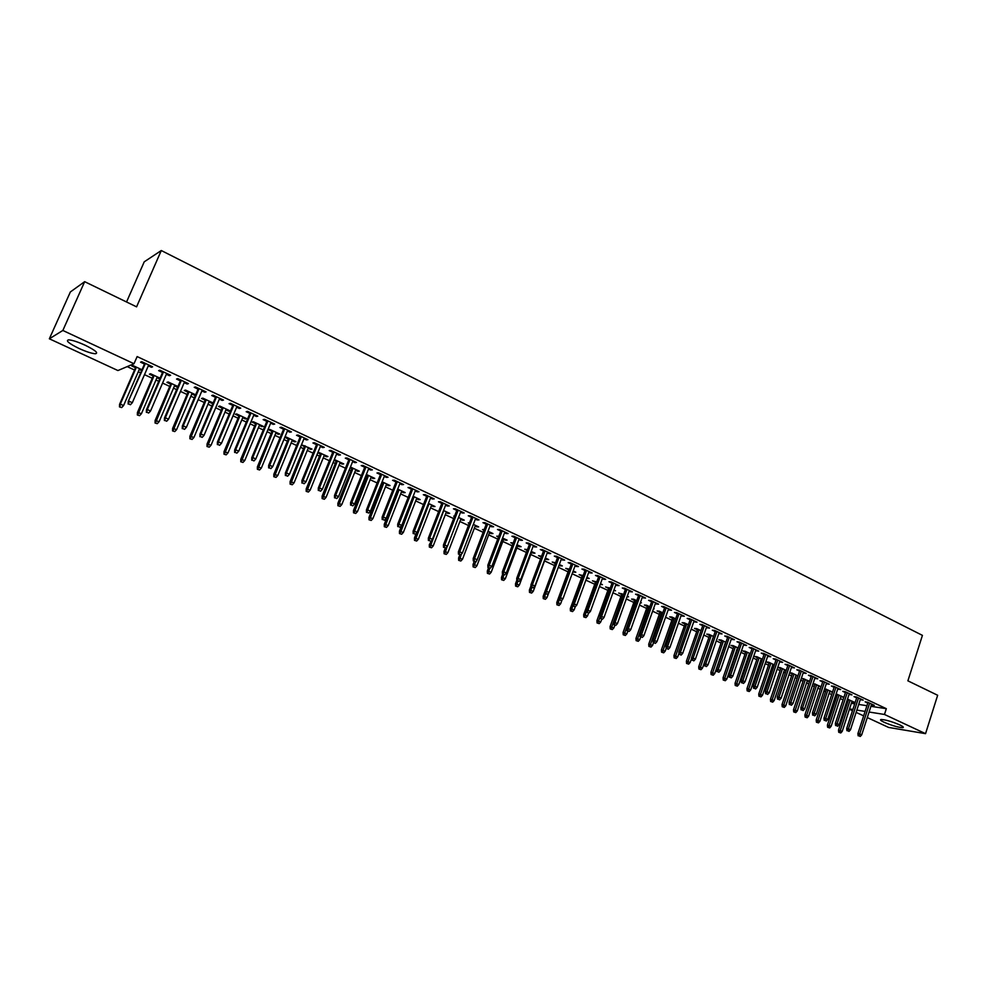 <?xml version="1.0" encoding="UTF-8"?>
<svg xmlns="http://www.w3.org/2000/svg" width="987" height="987" viewBox="0 0 987 987"><rect width="100%" height="100%" fill="white"/><g stroke="black" fill="none" stroke-linecap="round" stroke-linejoin="round"><path stroke-width="1.48" d="M85.129 345.203C95.245 350.237 98.675 353.087 95.394 353.753C91.779 353.531 86.325 351.767 79.022 348.473C68.843 343.439 65.389 340.564 68.646 339.849C72.298 340.096 77.788 341.884 85.129 345.203M899.7 724.865C902.957 726.42 904.018 727.345 902.858 727.641C898.466 727.468 892.248 725.692 884.216 722.311C880.91 720.732 879.836 719.794 881.009 719.498C885.388 719.671 891.619 721.46 899.7 724.865M127.212 366.609L134.528 370.014M138.266 371.754L140.647 372.864M144.484 374.653L152.232 378.255M155.983 380.007L158.734 381.29M162.584 383.079L169.764 386.423M173.515 388.162L176.636 389.618M180.473 391.407L187.098 394.492M190.849 396.231L194.328 397.86M198.177 399.649L204.26 402.474M208.01 404.226L211.847 406.015M215.684 407.791L221.236 410.382M224.987 412.122L229.169 414.071M233.006 415.86L238.04 418.204M241.79 419.944L246.306 422.054M250.143 423.842L254.671 425.952M258.409 427.692L263.27 429.95M267.095 431.738L271.129 433.614M274.867 435.353L280.049 437.759M283.874 439.548L287.427 441.189M291.153 442.929L296.655 445.495M300.48 447.271L303.552 448.703M307.278 450.442L313.089 453.144M316.913 454.921L319.504 456.13M323.23 457.869L329.35 460.719M333.174 462.496L335.309 463.483M339.034 465.222L345.438 468.208M349.262 469.985L350.953 470.774M354.666 472.502L361.378 475.623M365.19 477.4L366.436 477.979M370.15 479.707L377.145 482.964M380.957 484.74L381.772 485.11M385.485 486.85L392.752 490.231M400.66 493.907L408.199 497.423M415.687 500.902L423.497 504.542M430.566 507.836L438.635 511.587M445.297 514.696L453.625 518.57M459.893 521.494L468.467 525.479M474.352 528.218L483.161 532.326M488.664 534.88L497.719 539.099M502.839 541.481L512.13 545.811M516.88 548.019L526.404 552.449M530.784 554.497L540.531 559.037M544.565 560.912L554.534 565.551M558.297 567.303L568.068 571.843M572.164 573.755L581.466 578.086M585.883 580.146L594.742 584.267M599.479 586.475L607.893 590.386M612.952 592.743L620.922 596.456M626.289 598.961L633.839 602.465M639.514 605.105L646.633 608.424M652.604 611.212L659.316 614.333M665.583 617.245L671.888 620.181M678.439 623.229L684.336 625.98M691.171 629.163L696.686 631.729M703.793 635.036L708.913 637.417M716.291 640.859L721.041 643.068M728.69 646.621L733.057 648.669M740.966 652.345L744.975 654.208M748.578 655.886L749.454 656.293M753.143 658.008L756.782 659.711M760.385 661.376L761.52 661.907M765.196 663.622L768.491 665.164M772.081 666.83L773.475 667.483M777.151 669.186L780.1 670.568M783.69 672.233L785.331 672.998M788.995 674.701L791.611 675.922M795.189 677.588L797.077 678.464M800.741 680.179L803.011 681.227M806.589 682.893L808.723 683.892M812.387 685.595L814.324 686.496M817.89 688.161L820.271 689.259M823.923 690.962L825.539 691.714M829.105 693.38L831.72 694.589M835.36 696.291L836.668 696.896M840.221 698.549L843.058 699.869M846.698 701.572L847.685 702.028M117.922 370.544L49.35 338.788L62.847 330.46L134.01 363.722L117.922 370.544M62.847 330.46L84.66 281.677L70.361 291.955L49.35 338.788M126.546 301.985L144.225 261.826L161.288 250.525L922.426 635.369L907.892 680.833L937.65 695.267L925.547 733.662L888.571 727.419L867.289 717.561M863.65 715.871L856.124 712.392M852.484 710.702L849.412 709.283M159.721 378.996L156.97 377.713M153.232 375.973L149.419 374.184L150.542 373.752L160.067 378.194M169.764 374.863L169.406 375.702L170.615 375.257L159.832 370.199L158.648 370.656L162.534 372.481M169.406 375.702L166.371 374.27M194.994 394.504L194.661 395.293L195.537 395.022M194.661 395.293L191.811 393.961M188.073 392.221L184.322 390.47L185.544 390.087L195.636 394.8M205.111 391.444L204.753 392.271L206.049 391.876L195.5 386.929L194.229 387.336L198.054 389.125M204.753 392.271L201.879 390.926M228.959 410.345L228.626 411.135L229.946 410.802L219.805 406.076L218.509 406.41L222.186 408.137M228.626 411.135L225.937 409.876M239.705 407.668L239.36 408.482L240.729 408.149L230.403 403.301L229.058 403.658L232.809 405.423M239.36 408.482L236.633 407.212M262.209 425.866L261.888 426.643L263.282 426.372L253.351 421.733L251.981 422.029L255.608 423.719M261.888 426.643L259.347 425.459M273.559 423.546L273.226 424.361L274.682 424.077L264.565 419.327L263.147 419.635L266.835 421.363M273.226 424.361L270.66 423.164M294.792 441.078L294.484 441.843L295.94 441.608L286.218 437.068L284.799 437.315L288.34 438.981M294.484 441.843L292.066 440.72M306.723 439.104L306.389 439.906L307.919 439.659L298.012 435.02L296.519 435.279L300.147 436.982M306.389 439.906L303.959 438.771M326.722 455.969L326.413 456.734L327.931 456.537L318.036 452.145M326.413 456.734L324.131 455.673M320.405 453.934L317.802 452.725M339.195 454.328L338.874 455.13L340.466 454.933L330.768 450.38L329.202 450.603L332.767 452.268M338.874 455.13L336.579 454.057M357.997 470.565L357.701 471.33L359.293 471.169L350.447 467.048M357.701 471.33L355.542 470.33M351.828 468.591L350.138 467.801M371.001 469.257L370.68 470.046L372.346 469.886L362.846 465.432L361.205 465.605L364.721 467.258M370.68 470.046L368.521 469.035M388.668 484.876L388.372 485.629L390.025 485.518L382.105 481.816M388.372 485.629L386.336 484.691M382.623 482.951L381.809 482.581M402.165 483.877L401.857 484.666L403.584 484.543L394.282 480.175L392.579 480.311L396.021 481.927M401.857 484.666L399.821 483.704M418.735 498.904L418.439 499.656L420.154 499.57L413.134 496.301M418.439 499.656L416.526 498.768M432.713 498.201L432.405 498.978L434.194 498.891L425.076 494.623L423.312 494.721L426.705 496.313M432.405 498.978L430.492 498.09M448.209 512.672L447.925 513.413L449.69 513.363L443.545 510.489M447.925 513.413L446.124 512.574M462.656 512.241L462.348 513.018L464.198 512.969L455.254 508.774L453.428 508.836L456.771 510.402M462.348 513.018L460.559 512.179M477.116 526.157L476.844 526.898L478.67 526.885L473.353 524.405M476.844 526.898L475.154 526.108M469.281 523.369L468.22 522.876L469.479 522.863M491.995 526.009L491.711 526.787L493.611 526.762L484.851 522.654L482.964 522.678L486.258 524.22M491.711 526.787L490.033 525.997M505.48 539.395L505.208 540.123L507.084 540.148L502.568 538.038M505.208 540.123L503.629 539.383M498.509 537.002L496.757 536.188L498.793 536.274M520.778 539.507L520.494 540.271L522.444 540.296L513.857 536.262L511.92 536.249L515.152 537.767M520.494 540.271L518.928 539.544M533.313 552.387L533.042 553.102L534.966 553.152L531.228 551.412M533.042 553.102L531.561 552.412M527.181 550.376L524.739 549.241L527.453 549.648M549.006 552.757L548.723 553.51L550.734 553.559L542.307 549.611L540.308 549.562L543.504 551.054M548.723 553.51L547.267 552.819M560.616 565.119L560.345 565.847L562.319 565.921L559.321 564.527M560.345 565.847L559.061 565.243M555.299 563.491L552.214 562.047L555.558 562.763M576.692 565.736L576.42 566.489L578.468 566.575L570.202 562.701L568.167 562.627L571.313 564.095M576.42 566.489L575.063 565.859M587.413 577.629L587.154 578.345L589.177 578.456L586.895 577.383M582.207 576.038L579.159 574.619L583.144 575.631M603.859 578.481L603.588 579.233L605.685 579.344L597.579 575.532L595.494 575.433L598.591 576.877M603.588 579.233L602.329 578.641M613.717 590.633L615.53 590.757L613.939 590.016M608.621 588.363L605.623 586.957L610.2 588.264M630.52 590.991L630.249 591.731L632.396 591.867L624.438 588.129L622.303 588.005L625.351 589.424M630.249 591.731L629.089 591.176M640.353 602.749L641.402 602.823L640.477 602.391M634.555 600.454L631.606 599.072L633.691 599.232L636.751 600.651M656.688 603.254L656.417 603.995L658.613 604.167L650.791 600.503L648.619 600.343L651.63 601.749M656.417 603.995L655.343 603.489M660.019 612.335L657.108 610.965L659.242 611.15L662.808 612.816M682.362 615.308L682.116 616.036L684.336 616.233L676.663 612.631L674.454 612.446L677.415 613.828M682.116 616.036L681.129 615.567M685.04 623.994L682.165 622.649L684.336 622.859L688.395 624.759M707.58 627.14L707.334 627.855L709.591 628.077L702.065 624.549L699.808 624.339L702.732 625.696M707.334 627.855L706.433 627.436M709.604 635.455L706.766 634.135L708.974 634.357L713.515 636.479M732.342 638.749L732.095 639.465L734.402 639.712L727 636.245L724.717 636.01L727.592 637.355M732.095 639.465L731.281 639.082M733.736 646.707L730.935 645.399L733.181 645.658L738.177 647.99M756.659 650.162L756.424 650.865L758.756 651.136L751.502 647.731L749.17 647.472L752.008 648.792M756.424 650.865L755.684 650.519M761.964 659.094L762.223 659.822M761.73 659.772L761.039 659.439M757.448 657.761L754.685 656.478L756.967 656.762L762.408 659.291M780.557 661.364L780.31 662.067L782.679 662.363L775.548 659.02L773.191 658.724L775.979 660.044M780.31 662.067L779.656 661.759M785.183 669.926L784.949 670.592L786.084 670.741M784.949 670.592L784.332 670.309M780.754 668.631L778.027 667.372L780.335 667.668L786.195 670.395M804.023 672.369L803.788 673.072L806.194 673.393L799.186 670.099L796.793 669.791L799.544 671.086M807.995 680.574L807.773 681.24L809.525 681.486M803.652 679.315L801.382 678.254M801.432 678.131L809.587 681.314M827.081 683.189L826.847 683.88L829.29 684.225L822.393 680.993L819.975 680.66L822.689 681.931M830.437 691.036L830.215 691.702L832.559 692.047M826.168 689.814L824.552 689.062M824.663 688.741L832.559 692.035M849.745 693.824L849.523 694.515L851.978 694.873L845.217 691.69L842.762 691.344L845.44 692.603M852.484 701.338L852.274 701.991L854.68 702.362L847.475 699.191M848.302 700.141L847.315 699.684M872.014 704.262L871.792 704.952L874.285 705.335L867.635 702.213L865.155 701.843L867.795 703.077M851.362 703.324L854.73 703.842M858.715 704.447L866.944 705.705M870.929 706.322L886.326 708.678L137.131 356.578L134.01 363.722M860.935 699.067L860.701 699.758L863.181 700.116L856.469 696.97L854.002 696.612L856.667 697.858M841.504 696.205L841.294 696.871L843.675 697.229L836.125 693.984M837.284 694.996L835.989 694.392M838.457 688.531L838.234 689.222L840.677 689.568L833.855 686.36L831.412 686.027L834.114 687.285M819.259 685.829L819.037 686.496L821.085 686.779M814.954 684.596L813.017 683.683M813.091 683.46L821.122 686.693M815.607 677.798L815.373 678.501L817.791 678.834L810.845 675.564L808.427 675.244L811.166 676.527M796.645 675.268L796.41 675.935L797.854 676.132M792.253 673.998L789.649 672.789L791.87 673.048L797.94 675.885M792.339 666.891L792.105 667.594L794.486 667.903L787.416 664.584L785.047 664.288L787.811 665.583M792.105 667.594L791.475 667.298M773.623 664.535L774.203 665.312M773.401 665.201L772.735 664.893M769.144 663.227L766.405 661.944L768.7 662.24L774.351 664.868M768.663 655.787L768.417 656.491L770.773 656.774L763.58 653.394L761.236 653.123L764.049 654.443M768.417 656.491L767.726 656.17M750.206 653.604L750.132 654.295M749.972 654.282L749.244 653.937M745.641 652.259L742.866 650.964L745.123 651.235L750.342 653.665M744.556 644.474L744.309 645.19L746.628 645.449L739.3 642.019L736.993 641.76L739.855 643.105M744.309 645.19L743.532 644.832M721.719 641.106L718.906 639.786L721.127 640.032L725.901 642.253M720.016 632.963L719.77 633.691L722.052 633.925L714.588 630.422L712.318 630.199L715.217 631.557M719.77 633.691L718.918 633.284M697.377 629.743L694.515 628.423L696.711 628.633L701.004 630.644M695.033 621.242L694.774 621.97L697.019 622.18L689.419 618.615L687.186 618.417L690.135 619.799M694.774 621.97L693.836 621.526M672.591 618.183L669.692 616.838L671.839 617.035L675.663 618.812M669.581 609.312L669.322 610.04L671.53 610.225L663.795 606.598L661.598 606.425L664.584 607.819M669.322 610.04L668.298 609.559M653.493 608.732L654.171 608.782L653.567 608.498M647.349 606.413L644.412 605.043L646.522 605.216L649.841 606.758M643.66 597.147L643.401 597.888L645.56 598.048L637.676 594.347L635.529 594.199L638.552 595.617M643.401 597.888L642.278 597.369M627.103 596.716L628.534 596.814L627.276 596.234M621.65 594.433L618.676 593.039L623.537 594.482M617.257 584.76L616.986 585.501L619.108 585.636L611.076 581.861L608.967 581.75L612.039 583.181M616.986 585.501L615.777 584.933M600.627 583.798L600.367 584.514L602.415 584.637L600.478 583.724M595.482 582.231L592.459 580.812L596.728 581.985M590.337 572.139L590.066 572.892L592.151 572.991L583.959 569.141L581.898 569.055L585.007 570.523M590.066 572.892L588.758 572.275M574.076 571.411L573.817 572.127L575.816 572.213L573.176 570.992M573.817 572.127L572.916 571.707M568.82 569.795L565.748 568.364L569.413 569.228M562.923 559.271L562.639 560.036L564.663 560.098L556.323 556.187L554.312 556.125L557.47 557.606M562.639 560.036L561.233 559.37M547.02 558.778L546.761 559.506L548.71 559.567L545.342 558M546.761 559.506L545.33 558.839M541.308 556.964L538.544 555.669L541.579 556.236M534.966 546.169L534.683 546.921L536.657 546.958L528.144 542.973L526.182 542.936L529.402 544.454M534.683 546.921L533.165 546.218M519.458 545.922L519.187 546.65L521.087 546.675L516.966 544.75M519.187 546.65L517.657 545.934M512.919 543.726L510.81 542.739L513.191 542.998M506.467 532.795L506.171 533.56L508.095 533.56L499.422 529.488L497.51 529.501L500.779 531.031M506.171 533.56L504.554 532.795M491.366 532.807L491.094 533.548L492.945 533.548L488.034 531.253M491.094 533.548L489.453 532.783M483.963 530.216L482.557 529.563L484.222 529.55M477.4 519.162L477.103 519.939L478.979 519.902L470.12 515.757L468.27 515.794L471.589 517.348M477.103 519.939L475.364 519.125M462.73 519.446L462.447 520.186L464.248 520.149L458.523 517.484M462.447 520.186L460.707 519.372M454.439 516.448L453.749 516.127L454.575 516.102M447.753 505.258L447.456 506.035L449.27 505.973L440.239 501.729L438.45 501.815L441.818 503.395M447.456 506.035L445.606 505.171M433.54 505.825L433.256 506.565L434.996 506.504L428.42 503.432M433.256 506.565L431.393 505.702M417.513 491.07L417.205 491.859L418.969 491.748L409.753 487.43L408.013 487.553L411.443 489.157M417.205 491.859L415.243 490.934M403.769 491.933L403.473 492.686L405.163 492.575L397.699 489.096M403.473 492.686L401.512 491.76M386.67 476.598L386.349 477.387L388.051 477.252L378.65 472.835L376.972 472.995L380.451 474.624M386.349 477.387L384.251 476.413M373.407 477.757L373.111 478.522L374.739 478.374L366.362 474.476M373.111 478.522L371.013 477.548M367.3 475.808L366.054 475.228M355.184 461.83L354.864 462.632L356.492 462.447L346.893 457.943L345.29 458.141L348.818 459.806M354.864 462.632L352.63 461.583M342.44 463.31L342.131 464.075L343.698 463.89L334.359 459.535M342.131 464.075L339.91 463.039M336.197 461.299L334.05 460.3M323.045 446.753L322.712 447.567L324.279 447.333L314.483 442.744L312.941 442.978L316.543 444.668M322.712 447.567L320.356 446.457M310.843 448.554L310.523 449.332L312.015 449.11L301.516 444.755M310.523 449.332L308.178 448.234M304.452 446.494L301.38 445.063M290.227 431.368L289.894 432.183L291.387 431.911L281.381 427.211L279.913 427.494L283.577 429.209M289.894 432.183L287.39 431.011M278.593 433.515L278.272 434.28L279.691 434.021L269.87 429.444L268.464 429.715L272.054 431.381M278.272 434.28L275.792 433.133M256.719 415.65L256.386 416.465L257.792 416.156L247.577 411.357L246.182 411.69L249.908 413.43M256.386 416.465L253.733 415.231M245.664 418.143L245.344 418.932L246.701 418.624L236.67 413.948L235.338 414.256L238.99 415.959M245.344 418.932L242.728 417.711M222.494 399.599L222.149 400.426L223.481 400.056L213.044 395.158L211.736 395.54L215.524 397.317M222.149 400.426L219.348 399.106M212.057 402.462L211.724 403.251L213.007 402.906L202.767 398.119L201.508 398.489L205.222 400.216M211.724 403.251L208.96 401.956M187.53 383.19L187.172 384.029L188.431 383.61L177.759 378.613L176.537 379.045L180.387 380.846M187.172 384.029L184.224 382.648M177.746 386.448L177.685 387.151M177.401 387.237L174.489 385.88M170.739 384.14L166.963 382.376L168.135 381.969L177.944 386.546M151.801 366.436L151.443 367.275L152.603 366.806L141.709 361.698L140.561 362.18L144.484 364.018M151.443 367.275L148.321 365.819M141.647 370.569L139.266 369.459M135.527 367.707L131.678 365.918L132.764 365.461L141.992 369.767M886.326 708.678L884.475 714.465L925.547 733.662M84.66 281.677L136.576 306.846L161.288 250.525M849.523 708.937L852.891 709.468M856.876 710.097L865.106 711.405M869.078 712.022L884.475 714.465M868.017 702.386L857.9 733.625L859.689 733.946L869.646 703.151M859.122 735.969L860.245 736.475L859.122 735.969L859.689 733.946L861.7 734.871L871.644 704.089M857.9 733.625L858.135 735.796M860.245 736.475L861.7 734.871M838.728 732.28L840.788 732.946L838.728 732.28L838.506 730.158L842.219 731.367L852.065 701.14M839.678 732.453L850.091 700.215M838.506 730.158L848.524 699.487M842.219 731.367L840.788 732.946M856.889 697.167L846.686 728.529L848.462 728.838L858.505 697.932M847.895 730.861L849.03 731.379L847.895 730.861L848.462 728.838L850.486 729.763L860.516 698.87M846.686 728.529L846.92 730.688M849.03 731.379L850.486 729.763M845.662 691.912L835.372 723.372L837.136 723.681L847.278 692.664M836.581 725.716L837.716 726.235L836.581 725.716L837.136 723.681L839.184 724.606L849.301 693.614M835.372 723.372L835.594 725.544M837.716 726.235L839.184 724.606M827.624 727.246L829.685 727.925L827.624 727.246L827.402 725.124L831.116 726.333L841.06 695.995M828.562 727.419L839.061 695.07M827.402 725.124L837.507 694.342M831.116 726.333L829.685 727.925M816.409 722.188L818.482 722.854L816.409 722.188L816.2 720.054L819.926 721.263L829.944 690.814M817.359 722.348L827.933 689.876M816.2 720.054L826.39 689.16M819.926 721.263L818.482 722.854M80.292 343.106L86.005 345.61M834.348 686.594L823.96 718.178L825.712 718.474L835.94 687.347M825.157 720.522L826.304 721.053L825.157 720.522L825.712 718.474L827.772 719.412L837.988 688.309M823.96 718.178L824.182 720.362M826.304 721.053L827.772 719.412M822.924 681.24L812.449 712.935L814.189 713.231L824.503 681.98M813.633 715.291L814.781 715.822L813.633 715.291L814.189 713.231L816.261 714.181L826.575 682.942M812.449 712.935L812.659 715.131M814.781 715.822L816.261 714.181M805.121 717.068L807.193 717.746L805.121 717.068L804.911 714.933L808.637 716.143L818.741 685.583M806.058 717.228L816.718 684.645M804.911 714.933L815.176 683.929M808.637 716.143L807.193 717.746M793.721 711.911L795.793 712.589L793.721 711.911L793.511 709.764L797.249 710.985L807.452 680.314M794.646 712.071L805.404 679.364M793.511 709.764L803.874 678.649M797.249 710.985L795.793 712.589M811.4 675.836L800.839 707.654L802.554 707.938L812.967 676.564M801.999 710.011L803.171 710.541L801.999 710.011L802.554 707.938L804.664 708.888L815.052 677.551M800.839 707.654L801.049 709.85M803.171 710.541L804.664 708.888M782.222 706.717L784.307 707.395L782.222 706.717L782.025 704.558L785.763 705.779L796.053 674.997M783.147 706.865L793.992 674.035M782.025 704.558L792.475 673.331M785.763 705.779L784.307 707.395M799.778 670.383L789.119 702.312L790.834 702.596L801.333 671.111M790.279 704.681L791.451 705.212L790.279 704.681L790.834 702.596L792.956 703.558L803.443 672.098M789.119 702.312L789.329 704.521M791.451 705.212L792.956 703.558M770.625 701.473L772.71 702.152L770.625 701.473L770.428 699.302L774.178 700.523L784.554 669.63M771.55 701.621L782.481 668.668M770.428 699.302L780.976 667.965M774.178 700.523L772.71 702.152M788.058 664.88L777.3 696.933L779.002 697.204L789.6 665.608M778.447 699.302L779.631 699.832L778.447 699.302L779.002 697.204L781.136 698.179L791.722 666.595M777.3 696.933L777.497 699.141M779.631 699.832L781.136 698.179M776.226 659.328L765.369 691.505L767.059 691.764L777.756 660.044M766.504 693.873L767.713 694.416L766.504 693.873L767.059 691.764L769.218 692.751L779.89 661.056M765.369 691.505L765.567 693.725M767.713 694.416L769.218 692.751M764.283 653.739L753.34 686.027L755.018 686.286L765.801 654.443M754.463 688.395L755.672 688.951L754.463 688.395L755.018 686.286L757.189 687.273L767.96 655.454M753.34 686.027L753.537 688.26M755.672 688.951L757.189 687.273M752.242 648.089L741.2 680.499L742.866 680.746L753.747 648.792M742.31 682.881L743.532 683.423L742.31 682.881L742.866 680.746L745.062 681.746L755.931 649.816M741.2 680.499L741.385 682.733M743.532 683.423L745.062 681.746M740.102 642.389L728.949 674.923L730.602 675.157L741.582 643.08M730.047 677.304L731.281 677.859L730.047 677.304L730.602 675.157L732.81 676.169L743.779 644.116M728.949 674.923L729.134 677.168M731.281 677.859L732.81 676.169M727.838 636.64L716.587 669.297L718.228 669.531L729.307 637.331M717.672 671.678L718.918 672.246L717.672 671.678L718.228 669.531L720.461 670.543L731.527 638.367M716.587 669.297L716.759 671.542M718.918 672.246L720.461 670.543M715.464 630.829L704.113 663.622L705.742 663.844L716.92 631.52M705.187 666.003L706.445 666.57L705.187 666.003L705.742 663.844L707.987 664.868L719.165 632.568M704.113 663.622L704.286 665.88M706.445 666.57L707.987 664.868M702.978 624.981L691.517 657.885L693.133 658.107L704.422 625.659M692.59 660.278L693.849 660.846L692.59 660.278L693.133 658.107L695.416 659.143L706.68 626.708M691.517 657.885L691.69 660.155M693.849 660.846L695.416 659.143M690.382 619.071L678.822 652.111L680.413 652.308L691.813 619.737M679.87 654.492L681.153 655.072L679.87 654.492L680.413 652.308L682.708 653.357L694.095 620.811M678.822 652.111L678.982 654.381M681.153 655.072L682.708 653.357M677.674 613.1L665.991 646.275L667.582 646.46L679.081 613.766M667.039 648.656L668.322 649.249L667.039 648.656L667.582 646.46L669.902 647.521L681.375 614.839M665.991 646.275L666.151 648.545M668.322 649.249L669.902 647.521M664.843 607.079L653.049 640.378L654.628 640.563L666.237 607.745M654.085 642.771L655.38 643.364L654.085 642.771L654.628 640.563L656.96 641.624L668.557 608.831M653.049 640.378L653.209 642.673M655.38 643.364L656.96 641.624M651.889 601.009L639.995 634.431L641.55 634.604L653.271 601.663M641.007 636.825L642.315 637.429L641.007 636.825L641.55 634.604L643.906 635.69L655.615 602.761M639.995 634.431L640.144 636.726M642.315 637.429L643.906 635.69M638.811 594.877L626.807 628.435L628.349 628.596L640.181 595.519M627.806 630.829L629.138 631.433L627.806 630.829L628.349 628.596L630.73 629.681L642.537 596.629M626.807 628.435L626.955 630.73M629.138 631.433L630.73 629.681M625.622 588.684L613.507 622.378L615.024 622.526L626.967 589.325M614.494 624.771L615.826 625.388L614.494 624.771L615.024 622.526L617.43 623.624L629.348 590.436M613.507 622.378L613.643 624.685M615.826 625.388L617.43 623.624M612.298 582.441L600.071 616.258L601.577 616.406L613.63 583.07M601.046 618.664L602.391 619.281L601.046 618.664L601.577 616.406L604.007 617.517L616.036 584.193M600.071 616.258L600.207 618.578M602.391 619.281L604.007 617.517M598.862 576.137L586.5 610.089L587.993 610.225L600.17 576.753M587.462 612.495L588.832 613.112L587.462 612.495L587.993 610.225L590.448 611.335L602.601 577.888M586.5 610.089L586.636 612.409M588.832 613.112L590.448 611.335M585.291 569.77L572.818 603.859L574.286 603.982L586.574 570.375M573.755 606.265L575.137 606.882L573.755 606.265L574.286 603.982L576.766 605.105L589.029 571.522M572.818 603.859L572.941 606.191M575.137 606.882L576.766 605.105M571.584 563.343L558.987 597.567L560.443 597.678L572.855 563.935M559.925 599.973L561.307 600.602L559.925 599.973L560.443 597.678L562.948 598.813L575.335 565.107M558.987 597.567L559.111 599.911M561.307 600.602L562.948 598.813M543.257 598.615L545.416 599.294L543.257 598.615L543.158 596.308L545.034 591.225L546.477 591.312L559 557.445M545.145 593.557L547.353 594.26L545.145 593.557L545.034 591.213L557.754 556.853M545.947 593.619L546.477 591.312L549.006 592.459L561.504 558.617M547.353 594.26L549.006 592.459M543.788 550.302L530.944 584.797L532.363 584.884L545.021 550.882M531.845 587.216L533.264 587.857L531.845 587.216L532.363 584.884L534.917 586.044L547.551 552.066M530.944 584.797L531.055 587.154M533.264 587.857L534.917 586.044M529.686 543.689L516.719 578.32L518.126 578.394L530.895 544.256M517.595 580.738L519.026 581.392L517.595 580.738L518.126 578.394L520.692 579.566L533.449 545.453M516.719 578.32L516.818 580.689M519.026 581.392L520.692 579.566M515.448 537.014L502.358 571.781L503.74 571.843L516.633 537.57M503.21 574.2L504.653 574.853L503.21 574.2L503.74 571.843L506.331 573.028L519.211 538.779M502.358 571.781L502.445 574.163M504.653 574.853L506.331 573.028M501.063 530.266L487.849 565.169L489.207 565.23L502.235 530.809M488.688 567.599L490.144 568.265L488.688 567.599L489.207 565.23L491.834 566.427L504.838 532.03M487.849 565.169L487.936 567.562M490.144 568.265L491.834 566.427M486.542 523.455L473.192 558.506L474.537 558.556L487.701 523.998M474.019 560.924L475.487 561.603L474.019 560.924L474.537 558.556L477.19 559.765L490.329 525.22M473.192 558.506L473.279 560.9M473.106 566.871L475.265 567.562L473.106 566.871L473.02 564.527L474.34 564.589L477.19 559.765M471.885 516.571L458.4 551.77L459.72 551.807L473.007 517.102M459.202 554.2L460.695 554.867L459.202 554.2L459.72 551.807L462.397 553.028L475.66 518.348M458.4 551.77L458.474 554.176M460.695 554.867L462.397 553.028M457.08 509.625L443.447 544.96L444.755 544.984L458.178 510.143M444.236 547.39L445.742 548.081L444.236 547.39L444.755 544.984L447.456 546.218L460.855 511.402M443.447 544.96L443.521 547.378M445.742 548.081L447.456 546.218M442.114 502.617L428.358 538.1L429.641 538.1L443.2 503.123M429.135 540.531L430.653 541.209L429.135 540.531L429.641 538.1L432.368 539.346L445.902 504.394M428.358 538.1L428.42 540.518M429.357 547.082L431.541 547.773L429.357 547.082L429.308 544.713L432.368 539.346M427.013 495.523L413.109 531.154L414.367 531.154L428.074 496.017M413.861 533.585L415.391 534.288L413.861 533.585L414.367 531.154L417.131 532.412L430.801 497.3M413.109 531.154L413.171 533.585M415.391 534.288L417.131 532.412M411.752 488.368L397.712 524.146L398.945 524.122L412.788 488.849M398.44 526.577L399.994 527.28L398.44 526.577L398.945 524.122L401.734 525.392L415.552 490.144M397.712 524.146L397.761 526.589M399.994 527.28L401.734 525.392M396.342 481.138L382.154 517.065L383.363 517.028L397.342 481.607M382.87 519.495L384.437 520.211L382.87 519.495L383.363 517.028L386.188 518.311L400.142 482.927M382.154 517.065L382.191 519.507M384.437 520.211L386.188 518.311M380.772 473.834L366.436 509.909L367.633 509.86L381.747 474.303M367.127 512.339L368.706 513.067L367.127 512.339L367.633 509.86L370.47 511.155L384.572 475.623M366.436 509.909L366.473 512.364M368.706 513.067L370.47 511.155M365.042 466.456L350.558 502.679L351.73 502.617L365.992 466.9M351.224 505.122L352.828 505.837L351.224 505.122L351.73 502.617L354.604 503.938L368.842 468.245M350.558 502.679L350.582 505.147M352.828 505.837L354.604 503.938M349.151 459.004L334.519 495.375L335.654 495.301L350.077 459.436M335.161 497.818L336.777 498.546L335.161 497.818L335.654 495.301L338.566 496.634L352.951 460.793M334.519 495.375L334.531 497.855M336.777 498.546L338.566 496.634M333.088 451.466L318.307 487.997L319.418 487.911L333.988 451.898M318.937 490.44L320.565 491.181L318.937 490.44L319.418 487.911L322.354 489.244L336.9 453.255M318.307 487.997L318.32 490.477M320.565 491.181L322.354 489.244M316.864 443.866L301.923 480.546L303.021 480.447L317.74 444.273M302.528 482.988L304.181 483.729L302.528 482.988L303.021 480.447L305.982 481.792L320.676 445.655M301.923 480.546L301.923 483.038M304.181 483.729L305.982 481.792M300.48 436.168L285.379 473.007L286.44 472.896L301.319 436.575M285.959 475.45L287.624 476.203L285.959 475.45L286.44 472.896L289.438 474.253L304.292 437.969M285.379 473.007L285.366 475.512M287.624 476.203L289.438 474.253M283.911 428.407L268.649 465.395L269.685 465.259L284.725 428.79M269.217 467.838L270.894 468.603L269.217 467.838L269.685 465.259L272.72 466.641L287.735 430.196M268.649 465.395L268.637 467.912M270.894 468.603L272.72 466.641M758.929 696.18L761.026 696.859L758.929 696.18L758.744 694.009L762.495 695.23L772.969 664.226M759.842 696.328L770.872 663.239M758.744 694.009L769.379 662.548M762.495 695.23L761.026 696.859M747.134 690.838L749.232 691.517L747.134 690.838L746.949 688.667L750.712 689.888L761.273 658.761M748.047 690.986L759.151 657.774M746.949 688.667L757.671 657.083M750.712 689.888L749.232 691.517M735.229 685.459L737.326 686.138L735.229 685.459L735.056 683.275L738.819 684.497L749.466 653.258M736.129 685.595L747.332 652.259M735.056 683.275L745.876 651.58M738.819 684.497L737.326 686.138M723.224 680.031L725.322 680.709L723.224 680.031L723.052 677.835L726.827 679.056L737.573 647.706M724.125 680.154L735.414 646.695M723.052 677.835L733.97 646.029M726.827 679.056L725.322 680.709M711.109 674.54L713.219 675.219L711.109 674.54L710.936 672.344L714.724 673.566L725.568 642.105M711.997 674.676L723.397 641.094M710.936 672.344L721.953 640.415M714.724 673.566L713.219 675.219M698.895 669.013L700.992 669.692L698.895 669.013L698.722 666.805L702.51 668.026L713.453 636.455M699.771 669.137L711.257 635.431M698.722 666.805L709.838 634.764M702.51 668.026L700.992 669.692M686.557 663.437L688.667 664.115L686.557 663.437L686.397 661.228L690.197 662.45L691.566 658.502M687.433 663.56L699.018 629.718M686.397 661.228L697.612 629.052M690.197 662.45L688.667 664.115M674.121 657.811L676.231 658.489L674.121 657.811L673.961 655.59L677.761 656.811L678.92 653.505M674.985 657.922L686.668 623.957M673.961 655.59L685.274 623.303M677.761 656.811L676.231 658.489M661.561 652.136L663.683 652.814L661.561 652.136L661.413 649.902L665.213 651.124L666.151 648.471M662.425 652.247L674.207 618.133M661.413 649.902L672.826 617.492M665.213 651.124L663.683 652.814M648.903 646.399L651.013 647.077L648.903 646.399L648.743 644.166L652.567 645.387L653.48 642.796M649.742 646.51L661.635 612.273M648.743 644.166L660.266 611.632M652.567 645.387L651.013 647.077M636.109 640.612L638.244 641.303L636.109 640.612L635.973 638.367L639.786 639.601L640.723 636.985M636.948 640.723L648.94 606.351M635.973 638.367L647.595 605.722M639.786 639.601L638.244 641.303M623.216 634.777L625.339 635.468L623.216 634.777L623.068 632.531L626.905 633.753L627.843 631.137M624.043 634.875L636.134 600.367M623.068 632.531L634.814 599.751M626.905 633.753L625.339 635.468M610.2 628.892L612.322 629.57L610.2 628.892L610.065 626.634L613.889 627.855L614.839 625.227M611.015 628.978L623.216 594.334M610.065 626.634L621.909 593.73M613.889 627.855L612.322 629.57M597.061 622.945L599.195 623.624L597.061 622.945L596.925 620.675L600.762 621.909L601.737 619.207M597.875 623.031L610.176 588.252M596.925 620.675L608.88 587.647M600.762 621.909L599.195 623.624M583.798 616.949L585.933 617.628L583.798 616.949L583.675 614.667L587.512 615.9L588.536 613.087M584.6 617.023L586.549 610.879M583.675 614.667L595.741 581.516M587.512 615.9L585.933 617.628M570.412 610.891L572.546 611.57L570.412 610.891L570.289 608.609L574.15 609.843L575.285 606.734M571.202 610.965L572.904 605.512M570.289 608.609L582.478 575.322M574.15 609.843L572.546 611.57M556.902 604.784L559.049 605.463L556.902 604.784L556.791 602.489L560.641 603.723L562.109 599.726M557.692 604.846L559.185 599.936M556.791 602.489L569.08 569.08M560.641 603.723L559.049 605.463M543.158 596.308L547.02 597.542L548.821 592.656M544.047 598.677L545.552 593.742M547.02 597.542L545.416 599.294M529.501 592.385L531.648 593.064L529.501 592.385L529.39 590.078L533.264 591.299L545.601 558.111M530.266 592.447L531.783 587.487M529.39 590.078L530.994 585.784M533.264 591.299L531.648 593.064M515.596 586.093L517.756 586.784L515.596 586.093L515.498 583.786L519.384 585.007L531.833 551.696M516.361 586.142L517.879 581.17M515.498 583.786L516.806 580.307M519.384 585.007L517.756 586.784M501.569 579.751L503.728 580.43L501.569 579.751L501.482 577.42L505.369 578.653L517.928 545.206M502.321 579.801L503.851 574.792M501.482 577.42L502.667 574.261M505.369 578.653L503.728 580.43M487.405 573.336L489.564 574.027L487.405 573.336L487.319 571.004L491.205 572.238L503.901 538.655M488.146 573.385L489.725 568.241M487.319 571.004L488.528 567.833M491.205 572.238L489.564 574.027M473.834 566.908L474.34 564.589L476.918 565.761L489.737 532.042M473.02 564.527L474.241 561.344M476.918 565.761L475.265 567.562M458.659 560.345L460.83 561.023L458.659 560.345L458.597 557.988L462.496 559.222L475.438 525.368M459.387 560.369L461.373 554.126M458.597 557.988L459.819 554.78M462.496 559.222L460.83 561.023M444.088 553.744L446.26 554.423L444.088 553.744L444.014 551.388L447.925 552.621L460.991 518.631M444.792 553.769L447.173 546.527M444.014 551.388L445.297 548.069M447.925 552.621L446.26 554.423M429.308 544.713L433.219 545.947L446.408 511.834M430.061 547.094L443.768 510.6M433.219 545.947L431.541 547.773M414.491 540.358L416.674 541.036L414.491 540.358L414.441 537.989L418.365 539.21L431.689 504.962M415.182 540.37L429.024 503.715M414.441 537.989L416.243 533.375M418.365 539.21L416.674 541.036M399.476 533.56L401.66 534.251L399.476 533.56L399.439 531.179L403.362 532.412L416.822 498.016M400.154 533.572L414.121 496.757M399.439 531.179L401.684 525.454M403.362 532.412L401.66 534.251M384.313 526.7L386.497 527.391L384.313 526.7L384.276 524.319L388.212 525.54L401.808 491.008M384.979 526.7L399.081 489.737M384.276 524.319L398.094 489.281M388.212 525.54L386.497 527.391M369.002 519.779L371.186 520.457L369.002 519.779L368.978 517.373L372.901 518.607L386.633 483.938M369.644 519.767L383.894 482.655M368.978 517.373L382.919 482.199M372.901 518.607L371.186 520.457M353.531 512.784L355.727 513.462L353.531 512.784L353.506 510.378L357.454 511.599L371.322 476.783M354.173 512.759L368.546 475.487M353.506 510.378L367.608 475.055M357.454 511.599L355.727 513.462M337.912 505.714L340.108 506.393L337.912 505.714L337.899 503.296L341.835 504.517L355.851 469.565M338.529 505.689L353.05 468.257M337.899 503.296L352.125 467.826M341.835 504.517L340.108 506.393M322.132 498.571L324.328 499.249L322.132 498.571L322.12 496.153L326.068 497.374L340.219 462.274M322.737 498.534L337.394 460.954M322.12 496.153L336.505 460.534M326.068 497.374L324.328 499.249M306.192 491.353L308.388 492.044L306.192 491.353L306.192 488.923L310.14 490.157L324.439 454.908M306.784 491.316L321.577 453.576M306.192 488.923L320.713 453.169M310.14 490.157L308.388 492.044M290.079 484.074L292.275 484.753L290.079 484.074L290.092 481.631L294.052 482.853L308.487 447.469M290.659 484.025L305.6 446.112M290.092 481.631L304.761 445.729M294.052 482.853L292.275 484.753M273.806 476.709L276.015 477.4L273.806 476.709L273.831 474.266L277.791 475.487L292.386 439.943M274.374 476.659L289.462 438.586M273.831 474.266L288.648 438.203M277.791 475.487L276.015 477.4M257.373 469.269L259.569 469.96L257.373 469.269L257.397 466.814L261.358 468.035L276.113 432.355M257.928 469.207L273.165 430.974M257.397 466.814L272.375 430.616M261.358 468.035L259.569 469.96M267.169 420.548L251.747 457.697L252.758 457.549L267.958 420.918M252.29 460.139L253.98 460.917L252.29 460.139L252.758 457.549L255.818 458.943L270.993 422.337M251.747 457.697L251.722 460.226M253.98 460.917L255.818 458.943M240.754 461.756L242.962 462.447L240.754 461.756L240.791 459.288L244.764 460.51L259.667 424.681M241.297 461.682L256.682 423.287M240.791 459.288L255.929 422.929M244.764 460.51L242.962 462.447M250.254 412.615L234.672 449.924L235.646 449.764L251.019 412.973M235.177 452.367L236.892 453.144L235.177 452.367L235.646 449.764L238.743 451.17L254.078 414.404M234.672 449.924L234.635 452.453M236.892 453.144L238.743 451.17M223.975 454.168L226.183 454.847L223.975 454.168L224.012 451.688L227.997 452.91L243.049 416.921M224.493 454.082L240.038 415.515M224.012 451.688L239.31 415.182M227.997 452.91L226.183 454.847M233.154 404.596L217.399 442.065L218.361 441.88L233.882 404.941M217.88 444.508L219.62 445.297L217.88 444.508L218.361 441.88L221.483 443.311L236.979 406.385M217.399 442.065L217.362 444.606M219.62 445.297L221.483 443.311M207.011 446.494L209.232 447.173L207.011 446.494L207.06 444.002L211.045 445.223L226.257 409.087M207.517 446.408L223.222 407.668M207.06 444.002L222.519 407.347M211.045 445.223L209.232 447.173M215.869 396.49L199.954 434.12L200.879 433.922L216.572 396.811M200.41 436.562L202.162 437.364L200.41 436.562L200.879 433.922L204.038 435.366L219.706 398.279M199.954 434.12L199.892 436.673M202.162 437.364L204.038 435.366M189.874 438.746L192.095 439.425L189.874 438.746L189.936 436.242L193.921 437.463L209.293 401.178M190.368 438.635L206.221 399.735M189.936 436.242L205.555 399.427M193.921 437.463L192.095 439.425M198.412 388.298L182.311 426.088L183.2 425.878L199.066 388.607M182.743 428.531L184.52 429.345L182.743 428.531L183.2 425.878L186.395 427.334L202.236 390.087M182.311 426.088L182.25 428.654M184.52 429.345L186.395 427.334M172.552 430.9L174.773 431.578L172.552 430.9L172.626 428.395L176.611 429.616L192.157 393.171M173.033 430.801L189.048 391.728M172.626 428.395L188.406 391.432M176.611 429.616L174.773 431.578M180.744 380.007L164.471 417.97L165.335 417.748L181.386 380.303M164.878 420.413L166.68 421.227L164.878 420.413L165.335 417.748L168.567 419.216L184.581 381.809M164.471 417.97L164.397 420.536M166.68 421.227L168.567 419.216M155.045 422.991L157.266 423.657L155.045 422.991L155.132 420.474L159.117 421.683L174.822 385.09M155.502 422.868L171.689 383.622M155.132 420.474L171.084 383.338M159.117 421.683L157.266 423.657M162.904 371.643L146.446 409.765L147.273 409.519L163.497 371.926M146.829 412.208L148.642 413.035L146.829 412.208L147.273 409.519L150.542 410.999L166.729 373.431M146.446 409.765L146.36 412.344M148.642 413.035L150.542 410.999M137.353 414.984L139.574 415.663L137.353 414.984L137.44 412.455L141.437 413.676L157.315 376.911M137.798 414.848L154.145 375.43M137.44 412.455L153.577 375.171M141.437 413.676L139.574 415.663M144.855 363.179L128.224 401.462L145.422 363.438M128.569 403.917L130.407 404.744L128.569 403.917L129.013 401.203L132.32 402.708L148.692 364.968M128.224 401.462L128.125 404.053M130.407 404.744L132.32 402.708M119.476 406.891L121.697 407.569L119.476 406.891L119.563 404.362L120.328 404.102L123.572 405.571L139.623 368.657M119.896 406.755L120.328 404.102L136.416 367.164M119.563 404.362L135.873 366.905M123.572 405.571L121.697 407.569"/></g></svg>
